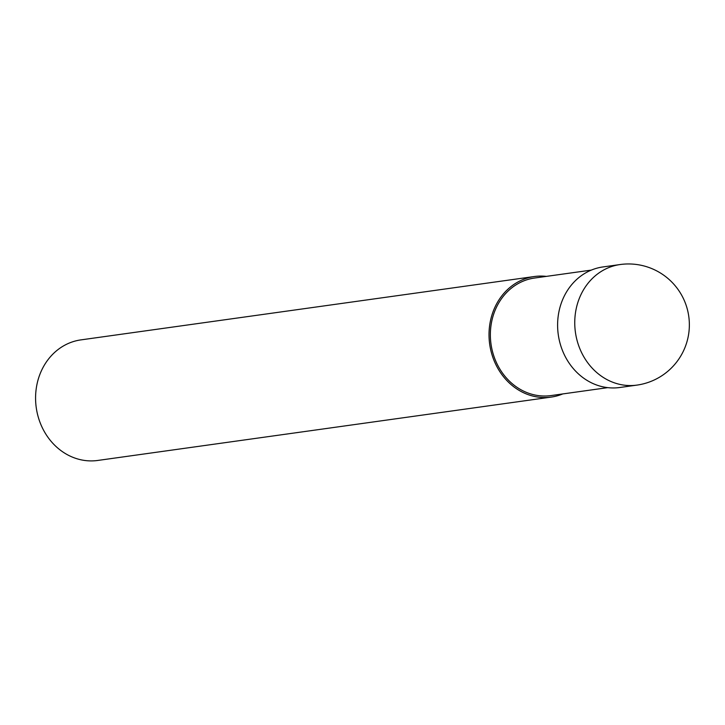<?xml version="1.0" encoding="UTF-8"?>
<svg xmlns="http://www.w3.org/2000/svg" width="725" height="725" viewBox="0 0 725 725"><rect width="100%" height="100%" fill="white"/><g stroke="black" fill="none" stroke-linecap="round" stroke-linejoin="round"><path stroke-width="1.09" d="M591.346 270.099L534.543 278.038A59.341 52.254 82 0 0 491.015 325.425A59.341 52.254 82 0 0 550.973 395.578L607.768 387.639M546.342 276.388A60.864 53.596 82 0 0 534.334 276.524L80.892 339.889A60.864 53.596 82 0 0 36.25 388.491A60.864 53.596 82 0 0 97.739 460.457L551.181 397.092A60.864 53.596 82 0 0 562.763 393.929M534.334 276.524A60.864 53.596 82 0 0 489.692 325.126A60.864 53.596 82 0 0 551.181 397.092M620.065 264.553L602.919 266.945A60.864 53.587 82 0 0 558.277 315.547A60.864 53.587 82 0 0 619.766 387.503L636.912 385.111A60.864 60.864 0 0 0 688.75 333.4A60.864 60.864 0 0 0 620.065 264.543A60.864 53.596 82 0 0 620.065 264.553A60.864 53.596 82 0 0 575.423 313.146A60.864 53.596 82 0 0 636.912 385.111"/></g></svg>
